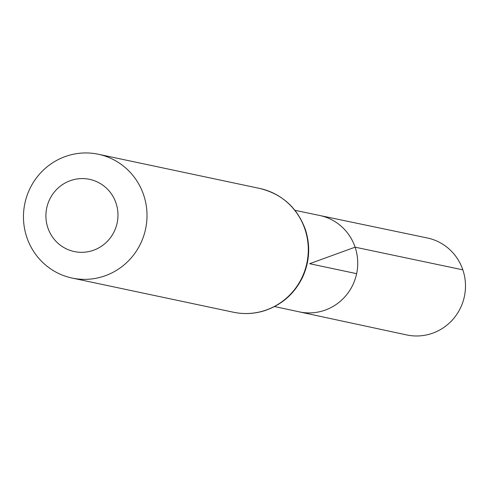 <?xml version="1.0" encoding="UTF-8"?>
<svg xmlns="http://www.w3.org/2000/svg" width="489" height="489" viewBox="0 0 489 489"><rect width="100%" height="100%" fill="white"/><g stroke="black" fill="none" stroke-linecap="round" stroke-linejoin="round"><path stroke-width="0.73" d="M294.946 210.307L319.733 215.49A49.261 48.032 102 0 1 355.106 247.177A49.261 48.032 102 0 1 345.558 296.053A49.261 48.032 102 0 1 299.311 311.866L406.695 334.934A49.566 48.338 102 0 0 453.236 319.024A49.566 48.338 102 0 0 462.845 269.842A49.566 48.338 102 0 0 427.245 237.954L319.733 215.49A49.261 48.032 102 0 1 355.106 247.177A49.261 48.032 102 0 1 345.558 296.053A49.261 48.032 102 0 1 299.311 311.866L274.555 306.548M116.003 203.069A36.913 35.997 102 0 1 75.092 251.725A36.913 35.997 102 0 1 54.725 191.566A36.913 35.997 102 0 1 116.003 203.069M143.632 194.922A63.277 61.706 102 0 1 131.425 257.642A63.277 61.706 102 0 1 72.121 278.058A63.277 61.706 102 0 1 24.872 203.363A63.277 61.706 102 0 1 98.356 154.249A63.277 61.706 102 0 1 143.632 194.922M356.64 273.663L309.647 263.705L355.106 247.177L462.845 269.842M304.91 229.096A63.277 61.706 102 0 1 292.703 291.817A63.277 61.706 102 0 1 233.4 312.226C243.889 314.403 254.268 313.895 264.531 310.704C281.701 304.959 294.341 293.883 302.459 277.489C309.653 261.786 310.607 245.735 305.319 229.347C297.196 207.562 281.97 193.919 259.635 188.424A63.277 61.706 102 0 1 304.91 229.096M72.121 278.058L233.4 312.226M98.356 154.249L259.635 188.424"/></g></svg>
